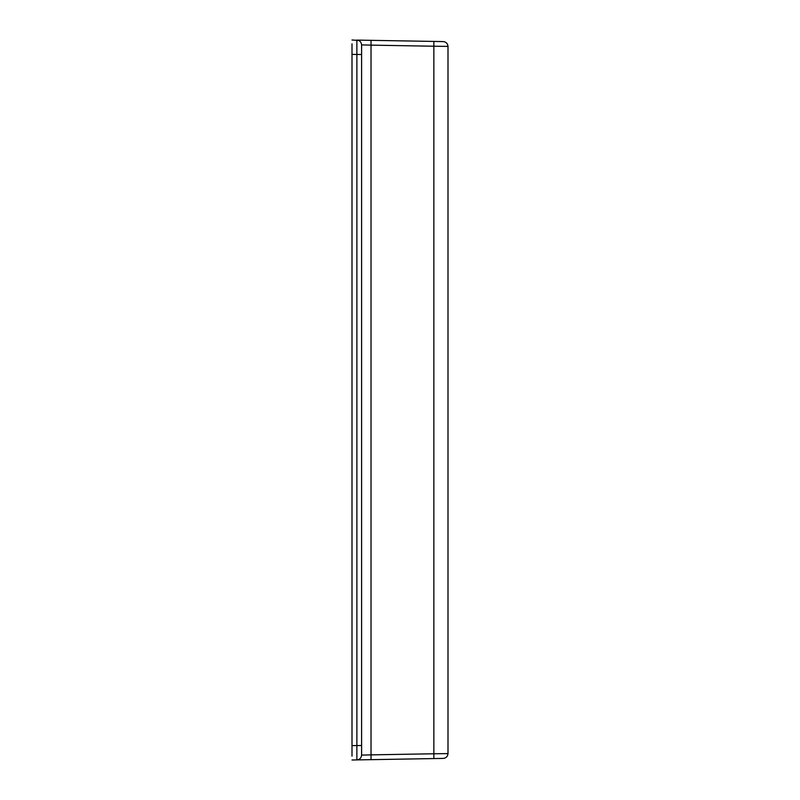 <?xml version="1.0" encoding="UTF-8"?>
<svg xmlns="http://www.w3.org/2000/svg" width="800" height="800" viewBox="0 0 800 800"><rect width="100%" height="100%" fill="white"/><g stroke="black" fill="none" stroke-linecap="round" stroke-linejoin="round"><path stroke-width="1.2" d="M352 756.16L352 54.4L356.88 54.48L356.88 759.91L434.76 758.56M352 43.84L352 54.4M361.6 755.12L371.03 754.87L371.03 45.13L433.85 46.23L433.85 41.43L356.88 40.09L356.88 54.48L361.6 54.48L361.6 755.12C361.31 757.97 359.74 759.57 356.88 759.91L352 760M361.6 54.48L361.6 44.88L371.03 45.13L371.03 40.33M443.28 758.41C446.13 758.06 447.71 756.46 448 753.61L448 46.39L433.85 46.23L433.85 753.77L371.03 754.87L371.03 759.67L443.28 758.41C446.13 758.06 447.71 756.46 448 753.61L433.85 753.77L433.85 758.57M352 40L358.51 40.4M448 46.39C447.71 43.54 446.13 41.94 443.28 41.59L433.85 41.43M361.6 44.88C361.31 42.03 359.74 40.43 356.88 40.09M358.51 759.6L356.88 759.91M352 745.6L361.6 745.52"/></g></svg>
